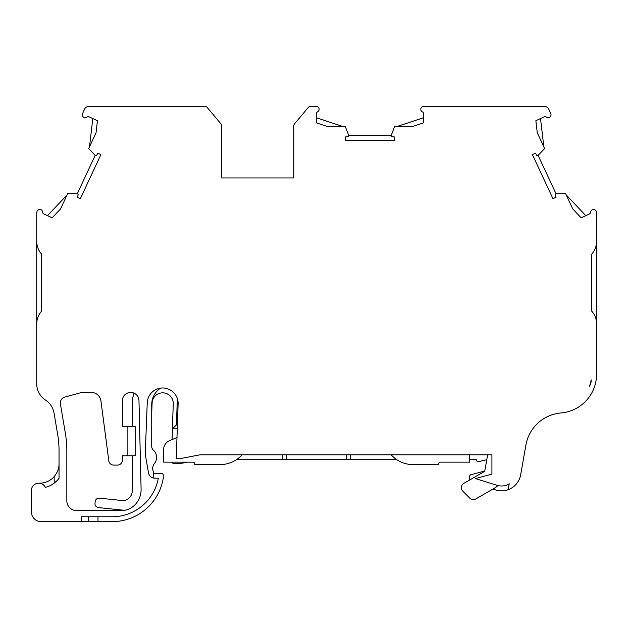 <?xml version="1.0" encoding="UTF-8"?>
<svg xmlns="http://www.w3.org/2000/svg" width="628" height="628" viewBox="0 0 628 628"><rect width="100%" height="100%" fill="white"/><g stroke="black" fill="none" stroke-linecap="round" stroke-linejoin="round"><path stroke-width="0.94" d="M132.249 455.771L132.249 490.837A9.734 9.734 0 0 1 122.515 500.579L99.46 498.153A3.894 3.894 0 0 0 95.181 501.623L95.001 503.311A3.894 3.894 0 0 0 98.47 507.589L124.383 510.313A19.476 19.476 0 0 0 124.532 510.313M160.635 388.112A19.476 19.476 0 0 0 151.725 404.471L151.725 446.5A4.867 4.867 0 0 0 153.35 450.119A9.734 9.734 0 0 1 154.433 463.495A7.787 7.787 0 0 0 153.004 470.56A31.486 31.486 0 0 1 153.797 478.104M492.862 489.102L495.72 489.989A19.476 19.476 0 0 0 508.178 489.675L509.214 483.78A14.609 14.609 0 0 1 497.164 485.334L475.341 478.567L491.92 474.132L491.92 454.813L200.081 454.813L179.639 458.707L176.272 458.707L178.14 403.514A15.457 15.457 0 0 0 162.778 387.971A15.457 15.457 0 0 0 147.227 403.317L145.296 452.356A24.343 24.343 0 0 0 145.665 456.682L148.53 472.955A6.327 6.327 0 0 0 154.763 478.183L158.334 478.183A46.998 46.998 0 0 1 113.378 516.765L81.554 516.765L81.554 521.633L41.134 521.633A9.734 9.734 0 0 1 31.4 511.891L31.4 490.476A7.301 7.301 0 0 1 45.31 487.367A24.343 24.343 0 0 0 59.04 478.316L59.04 450.818A97.364 97.364 0 0 0 57.682 434.607L54.055 413.122A19.476 19.476 0 0 0 45.522 400.067A19.476 19.476 0 0 1 36.714 383.779L36.714 239.802M138.969 400.546A8.305 8.305 0 0 0 130.561 392.437A8.305 8.305 0 0 0 122.358 400.743L122.358 426.561L135.169 426.561L135.169 455.771L122.358 455.771L122.358 460.23A4.867 4.867 0 0 1 117.491 465.097L113.644 465.097A4.867 4.867 0 0 1 108.832 460.983L100.943 400.907A9.734 9.734 0 0 0 91.288 392.437L84.442 392.437A19.476 19.476 0 0 0 79.301 393.128L64.763 397.1A6.037 6.037 0 0 0 60.406 403.93L65.367 433.312A105.159 105.159 0 0 1 66.835 450.818L66.835 500.877A9.734 9.734 0 0 0 76.569 510.611L121.133 510.611A19.476 19.476 0 0 0 137.336 501.945A22.396 22.396 0 0 0 141.096 488.976L138.969 400.546M508.178 489.675A19.476 19.476 0 0 0 520.667 474.768L525.911 445.024A38.944 38.944 0 0 1 560.961 412.981A38.944 38.944 0 0 0 596.6 374.17L596.6 324.001A19.476 19.476 0 0 0 591.733 311.119L591.733 254.12A19.476 19.476 0 0 0 596.6 241.238L596.6 213.701A7.787 7.787 0 0 0 596.451 212.17L596.302 211.487A2.92 2.92 0 0 0 590.626 212.107A1.947 1.947 0 0 1 589.504 213.92L581.135 217.822L572.775 208.951L565.42 193.173L556.078 193.84A0.973 0.973 0 0 0 555.238 195.167L556.063 197.263L552.97 198.707L532.403 154.59L535.488 153.154L536.563 155.124A0.973 0.973 0 0 0 538.118 155.344L544.641 148.608L537.285 132.838L535.865 120.725L544.233 116.824A1.947 1.947 0 0 1 546.344 117.13A2.92 2.92 0 0 0 550.842 113.801L548.817 109.256A4.867 4.867 0 0 0 544.366 106.368L423.484 106.368A2.92 2.92 0 0 0 422.361 111.855A1.947 1.947 0 0 1 423.531 113.637L423.531 122.868L411.96 126.699L394.549 126.699L391.205 135.452A0.973 0.973 0 0 0 392.06 136.771L394.306 136.912L394.306 140.319L345.628 140.319L345.628 136.912L347.873 136.771A0.973 0.973 0 0 0 348.728 135.452L345.384 126.699L327.973 126.699L316.402 122.868L316.402 113.637A1.947 1.947 0 0 1 317.572 111.855A2.92 2.92 0 0 0 316.449 106.368L310.577 106.368A2.92 2.92 0 0 0 308.34 107.412L294.461 123.959A2.92 2.92 0 0 0 293.778 125.836L293.778 177.952L221.723 177.952L221.723 125.836A2.92 2.92 0 0 0 221.04 123.959L207.161 107.412A2.92 2.92 0 0 0 204.924 106.368L88.948 106.368A4.867 4.867 0 0 0 84.497 109.256L82.472 113.801A2.92 2.92 0 0 0 86.97 117.13A1.947 1.947 0 0 1 89.082 116.824L97.45 120.725L96.029 132.838L88.674 148.608L95.197 155.344A0.973 0.973 0 0 0 96.751 155.124L97.827 153.154L100.912 154.59L80.345 198.707L77.252 197.263L78.076 195.167A0.973 0.973 0 0 0 77.244 193.84L67.895 193.173L60.539 208.951L52.179 217.822L43.811 213.92A1.947 1.947 0 0 1 42.688 212.107A2.92 2.92 0 0 0 37.013 211.487L36.871 212.17A7.787 7.787 0 0 0 36.714 213.701L36.714 241.238A19.476 19.476 0 0 0 41.581 254.12L41.581 311.119L41.581 254.12M469.642 459.68L476.338 459.68A1.947 1.947 0 0 0 478.787 461.635L486.771 459.68M484.777 471L471.024 474.69A1.947 1.947 0 0 0 469.579 476.566L469.579 480.059M236.466 459.68L282.584 459.68L282.584 454.813M177.284 428.806L172.41 428.806L172.048 439.616M151.725 412.808L152.094 403.427A10.59 10.59 0 0 1 162.683 392.845A10.59 10.59 0 0 1 173.273 403.427L172.41 428.806L176.437 424.913L177.41 424.913M127.869 426.561L127.869 455.771M97.992 516.765L97.992 521.633L113.448 521.633A51.873 51.873 0 0 0 163.272 478.183L163.272 475.263A1.947 1.947 0 0 0 161.325 473.316L154.763 473.316A1.46 1.46 0 0 1 153.326 472.107L152.698 468.567M171.734 462.137A2.92 2.92 0 0 0 174.254 463.574L180.095 463.574L187.67 462.137M38.936 483.175A19.476 19.476 0 0 0 54.173 476.589C57.478 472.609 59.095 468.315 59.04 463.715M596.6 241.262L596.6 323.977M96.029 132.838L89.482 146.881L92.803 118.559M47.532 215.655L67.086 194.908L60.539 208.951M316.402 117.742L343.469 126.699L327.973 126.699M396.464 126.699L423.531 117.742L423.531 122.868M535.865 120.725L540.512 118.559L543.832 146.881M566.228 194.908L585.783 215.655M77.244 193.84L95.197 155.344M348.728 135.452L391.205 135.452M538.118 155.344L556.078 193.84M97.992 521.633L81.554 521.633M286.478 454.813L286.478 459.68L346.758 459.68L346.758 454.813M286.478 459.68L282.584 459.68M350.652 454.813L350.652 459.68L396.77 459.68M350.652 459.68L346.758 459.68M41.581 311.119A19.476 19.476 0 0 0 36.714 324.001M591.733 254.12L591.733 311.119M589.504 386.299A13.141 13.141 0 0 0 591.246 379.916A34.077 34.077 0 0 1 589.504 386.299L591.246 379.916M177.332 398.505L176.437 424.913M88.25 521.633L88.25 516.765L88.25 521.633M54.173 476.589L54.173 483.183L57.752 479.894M176.986 437.551L169.576 440.644A9.734 9.734 0 0 0 163.594 449.632L163.594 462.137L192.804 462.137A1.947 1.947 0 0 1 194.751 464.084L194.751 464.571L220.295 464.571A29.21 29.21 0 0 0 240.948 456.014L242.149 454.813M487.626 454.813L484.722 471.314L463.747 483.427A4.867 4.867 0 0 0 462.734 491.08L469.854 498.216A4.867 4.867 0 0 0 475.734 498.993L494.456 488.176A19.476 19.476 0 0 0 497.988 485.57M469.642 454.813L469.642 462.137L440.432 462.137A1.947 1.947 0 0 0 438.485 464.084L438.485 464.571L412.941 464.571A29.21 29.21 0 0 1 392.288 456.014L391.087 454.813M133.945 393.112A38.944 38.944 0 0 0 132.249 404.471L132.249 426.561"/></g></svg>

